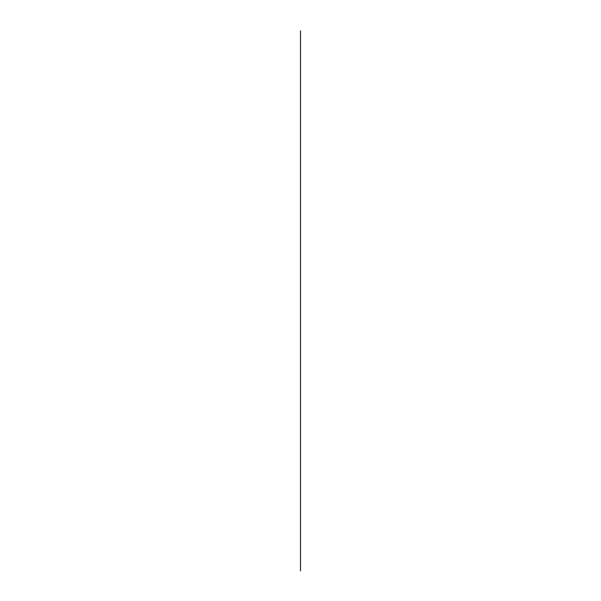 <?xml version="1.0" encoding="UTF-8"?>
<svg xmlns="http://www.w3.org/2000/svg" width="601" height="601" viewBox="0 0 601 601"><rect width="100%" height="100%" fill="white"/><g stroke="black" fill="none" stroke-linecap="round" stroke-linejoin="round"><path stroke-width="0.9" d="M300.5 570.95L300.5 570.176L300.5 570.95M300.5 30.824L300.5 136.427M300.5 136.314L300.5 194.236M300.5 194.123L300.5 406.877M300.5 406.764L300.5 464.686M300.5 464.573L300.5 570.176"/></g></svg>

